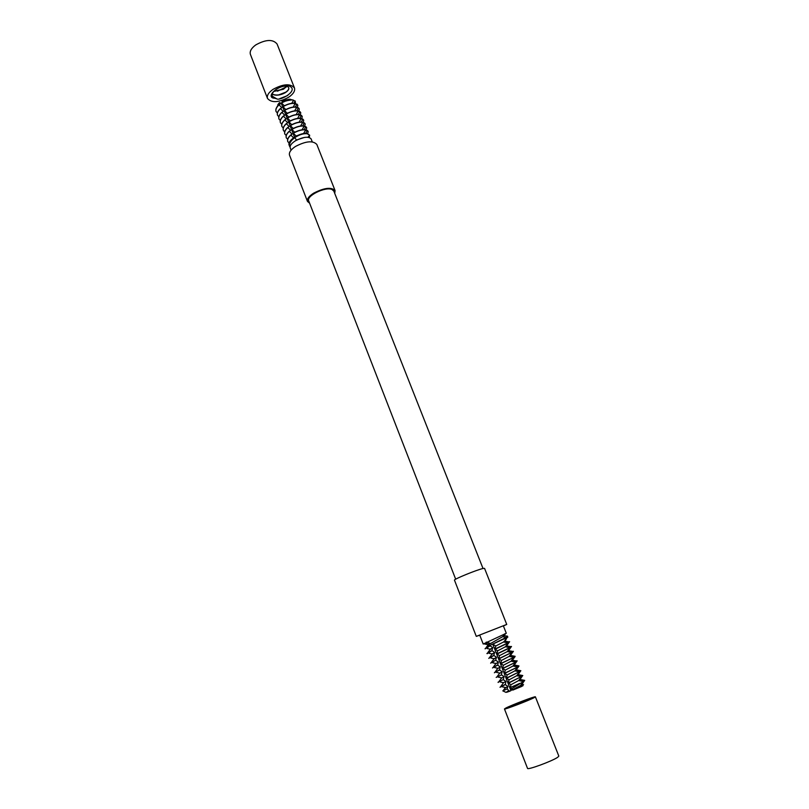 <?xml version="1.0" encoding="UTF-8"?>
<svg xmlns="http://www.w3.org/2000/svg" width="809" height="809" viewBox="0 0 809 809"><rect width="100%" height="100%" fill="white"/><g stroke="black" fill="none" stroke-linecap="round" stroke-linejoin="round"><path stroke-width="1.21" d="M455.679 579.204L308.725 200.935C305.994 195.96 325.44 186.373 331.993 189.498L333.824 191.096L483.024 568.494M334.734 193.391L335.078 190.59C331.346 186.899 324.187 187.759 313.599 193.189C308.856 196.263 306.813 199.014 307.471 201.411L309.625 203.231M335.078 190.59L316.825 144.457C312.962 140.362 305.812 141.049 295.376 146.52C290.734 149.675 288.783 152.557 289.521 155.166L307.471 201.411M312.264 141.858L311.05 138.794C308.462 136.276 303.385 136.873 295.811 140.594L294.779 141.221C291.169 143.678 289.652 145.923 290.239 147.966L291.098 150.15M306.662 127.67L305.832 126.629L303.901 126.659M291.806 129.319L291.867 129.47C296.468 126.78 300.584 125.668 304.204 126.143L304.144 125.992C300.503 125.526 296.387 126.639 291.806 129.319L293.091 128.368L290.38 125.668C294.961 122.978 299.067 121.876 302.718 122.361L300.584 126.002M299.876 126.113L293.091 128.368M309.645 135.224L307.936 134.213M307.208 133.758C303.537 133.313 299.36 134.618 294.668 137.682C290.573 140.806 288.924 143.78 289.713 146.601L289.207 145.307C286.699 140.422 300.776 132.019 307.137 133.576L309.614 135.154L309.321 137.53M303.072 133.687L296.064 135.963L293.354 133.283C297.995 130.583 302.111 129.47 305.701 129.936L303.537 133.616M308.148 131.432L307.319 130.411L305.408 130.441M305.701 129.936L305.64 129.784C302.02 129.329 297.904 130.441 293.293 133.121L294.577 132.16L291.867 129.47M301.474 129.895L294.577 132.16M286.214 135.467L284.849 134.102C284.212 132.13 285.213 129.946 287.862 127.529L290.613 130.31L289.349 131.331L292.1 134.102L290.775 134.982C288.125 137.368 287.114 139.542 287.741 141.514L287.771 141.595M289.288 131.179C286.629 133.586 285.628 135.77 286.265 137.732L286.295 137.813M305.832 126.629L306.692 127.741L306.085 130.431M307.319 130.411L308.178 131.513L307.663 134.041M302.718 122.361L302.657 122.21C299.047 121.714 294.931 122.816 290.32 125.516L290.38 125.668M305.165 123.888L304.336 122.857L305.205 123.969L304.629 126.649M303.688 120.136L302.849 119.085L303.719 120.217L303.163 122.877M290.32 125.516L291.604 124.576L288.833 121.714C293.485 119.014 297.591 117.922 301.16 118.427L299.108 122.199M288.894 121.866C293.505 119.176 297.611 118.084 301.221 118.579M302.202 116.385L301.373 115.323L302.232 116.456L301.717 119.105M288.833 121.714L290.128 120.794L287.347 117.932C291.978 115.232 296.094 114.14 299.674 114.656L297.631 118.407M287.407 118.084C292.059 115.374 296.165 114.281 299.734 114.807M287.347 117.932L288.651 117.012L285.87 114.15C290.532 111.44 294.638 110.348 298.197 110.894L296.165 114.625M285.931 114.291C290.552 111.591 294.668 110.509 298.258 111.045M285.87 114.15L287.175 113.25L284.394 110.368C289.025 107.668 293.131 106.586 296.711 107.142L294.698 110.853M284.455 110.52C289.106 107.809 293.212 106.727 296.772 107.294M300.726 112.643L299.886 111.571L300.756 112.714L300.26 115.353M284.394 110.368L285.698 109.488L282.917 106.606C287.589 103.886 291.695 102.814 295.234 103.39L293.232 107.081M282.978 106.748C287.599 104.048 291.705 102.976 295.295 103.542M286.022 100.781L281.512 102.986L286.022 100.781L291.837 99.901L293.596 100.174L291.766 103.319M299.249 108.902L298.41 107.819L299.279 108.972L298.804 111.591M297.773 105.17L296.933 104.078L297.803 105.241L297.358 107.85M276.809 107.192L279.388 102.996L280.308 103.936L278.963 104.725L281.775 107.688L280.48 108.628L283.241 111.44L281.957 112.4L284.707 115.202L283.423 116.172L286.184 118.963L284.839 119.803L287.66 122.746L286.376 123.737L289.137 126.517L287.862 127.529M278.963 104.725C276.344 107.162 275.363 109.397 276.031 111.43L276.061 111.5M277.376 112.987L276.091 111.581C275.414 109.559 276.395 107.324 279.014 104.867M280.43 108.477C277.8 110.924 276.82 113.159 277.487 115.171L277.517 115.242M278.842 116.718L277.548 115.323C276.86 113.341 277.841 111.106 280.48 108.628M280.308 120.45L279.004 119.065C278.336 117.072 279.317 114.848 281.957 112.4M281.896 112.249C279.247 114.726 278.266 116.941 278.943 118.913L278.974 118.984M286.325 123.585C283.666 126.042 282.665 128.237 283.332 130.188L283.362 130.269M284.738 131.695L283.383 130.34C282.745 128.348 283.747 126.143 286.376 123.737M283.372 116.021C280.723 118.468 279.732 120.683 280.399 122.665L280.43 122.735M281.785 124.192L280.46 122.816C279.793 120.834 280.784 118.62 283.423 116.172M284.839 119.803C282.199 122.25 281.198 124.455 281.866 126.416L281.896 126.497M283.261 127.943L281.926 126.568C281.249 124.616 282.25 122.412 284.899 119.944M287.802 127.377C285.162 129.784 284.151 131.978 284.798 133.96L284.819 134.031M287.701 139.229L286.325 137.884C285.698 135.902 286.699 133.718 289.349 131.331M290.775 134.982L293.495 137.813M289.187 143.011L287.792 141.666C287.165 139.704 288.176 137.53 290.836 135.143M305.62 133.455L307.38 130.562M302.667 125.85L304.396 123.008M304.204 126.143L302.06 129.804M304.144 129.652L305.893 126.78M293.596 100.174L290.856 99.598L283.352 101.762M291.392 99.76L292.039 99.729M290.471 99.285L282.108 100.872L289.44 99.153L290.279 99.608M304.376 137.449L296.549 139.997L294.314 141.535M302.849 119.085L300.908 119.125M296.681 118.569L290.128 120.794M293.485 111.055L287.175 113.25M301.373 115.323L299.411 115.363M295.083 114.807L288.651 117.012M304.336 122.857L302.404 122.887M298.278 122.341L291.604 124.576M293.414 100.488L295.214 101.004L295.598 104.118M293.879 103.228L295.214 101.004M296.933 104.078L294.951 104.128M295.336 106.98L296.994 104.23M298.41 107.819L296.438 107.87M296.802 110.742L298.47 107.971M299.886 111.571L297.924 111.612M298.258 114.504L299.947 111.723M299.734 118.286L301.423 115.475M301.201 122.068L302.91 119.236M277.8 104.725L279.56 102.581L281.36 103.451L294.527 137.115M281.451 102.844L282.766 101.985L281.987 101.196M282.917 106.606L284.232 105.726L281.512 102.986M290.269 103.572L284.232 105.726M291.877 107.304L285.698 109.488M288.53 99.861L282.766 101.985M454.476 580.164C453.212 579.446 477.259 569.627 483.165 568.464L484.561 568.383L506.737 624.437L476.289 636.37L454.476 580.164M479.767 635.207L476.289 636.37M503.39 625.944L506.737 624.437M479.697 635.035L503.329 625.772L506.292 633.275L483.206 644.045L479.697 635.035M488.838 658.223L493.915 655.502L496.473 657.221L495.725 660.134L490.638 663.158L495.725 660.134M493.702 659.234L496.473 657.221M499.527 655.634L497.029 654.026L509.953 647.817L507.283 651.589L511.773 652.428L498.85 658.668L499.527 655.634L507.283 651.589M485.097 648.687L490.163 645.865L492.711 647.604L491.963 650.487L486.917 653.581L492.034 650.679L494.592 652.408L493.844 655.31L488.778 658.364M489.961 649.678L492.711 647.604M488.252 644.712L484.48 643.984L488.606 642.872M490.173 645.319L506.121 637.472L507.405 636.096L507.819 637.158L490.173 645.319L485.056 648.808M488.1 644.915L504.391 635.692L507.395 636.289M512.198 651.336L508.537 650.699L511.177 646.856L506.656 645.916L509.286 642.073L504.867 641.031M504.776 641.153L506.353 639.029L503.511 642.002L507.991 642.831L495.068 649L495.765 646.017L503.511 642.002M495.765 646.017L493.257 644.379M486.967 653.45L487.473 653.611L486.917 653.581M491.832 654.451L494.592 652.408M497.646 650.82L495.138 649.202L508.062 643.024L505.392 646.785L509.882 647.625L496.959 653.834L497.646 650.82L505.392 646.785M488.151 646.866L487.149 648.535L490.315 649.202M491.69 656.595L490.851 658.03L494.077 658.728M489.92 651.72L488.99 653.278L492.185 653.955M519.671 683.403L510.337 687.569L510.924 684.727L508.355 682.988L509.013 679.853L506.444 678.104L507.112 674.989L504.543 673.23L505.21 670.135L502.642 668.365L503.309 665.291L500.741 663.511L501.418 660.457L498.92 658.86L511.773 652.428M490.719 663.016L491.417 662.541M495.806 660.326L498.354 662.035L497.697 665.17L493.237 667.395M497.616 664.978L492.499 667.951M500.811 663.704L513.745 657.434L500.741 663.511M497.697 665.17L500.235 666.869L499.588 670.024L495.057 672.259M499.507 669.822L494.38 672.764M502.713 668.558L515.657 662.268L502.642 668.365M504.614 673.422L517.558 667.101L504.543 673.23M506.525 678.296L519.398 671.753L506.444 678.104M501.489 674.878L496.18 677.396L501.489 674.878L504.027 676.557L503.309 679.56L498.051 682.23L503.309 679.56M508.436 683.18L521.309 676.607L508.355 682.988M498.132 682.422L498.708 682.007M505.21 684.434L500.013 687.256L505.291 684.626L505.918 681.411L503.38 679.752M505.463 687.539L502.035 686.76L502.399 685.971M523.443 684.606L521.825 684.434L524.495 680.602L519.914 679.59L522.574 675.748L518.013 674.746L520.672 670.914L516.122 669.903M524.545 680.359L523.908 680.227M503.127 683.271L503.552 682.695L500.164 681.947L500.609 681.057M522.624 675.525L522.038 675.414M520.703 670.691L520.177 670.59M501.641 677.891L498.293 677.143L498.809 676.142M516.112 669.923L518.842 666.272L514.211 665.099L516.86 661.256L512.319 660.286L515.04 656.645L510.479 655.411M499.74 673.088L496.423 672.35L497.029 671.248M497.848 668.285L494.562 667.567L495.239 666.353M515.899 660.892L517.173 660.852M495.957 663.501L492.701 662.793L493.46 661.469M510.428 655.492L513.068 651.649M513.139 651.842L513.391 651.275M510.358 646.573L511.51 646.492M508.497 641.83L509.63 641.729M507.405 636.096L505.686 635.955M487.402 653.419L487.807 652.853M485.552 648.666L485.997 648.029M510.337 687.569L511.541 688.823L521.967 682.432M512.775 690.097L521.583 686.507L521.896 685.688L512.775 690.097L511.541 688.823M505.322 639.434L506.353 639.029M504.715 688.54L507.83 686.285L507.213 688.904L502.793 690.866L505.989 692.373L508.821 690.573L509.721 691.22L510.944 690.633L492.833 644.318M497.464 668.821L500.235 666.869M513.745 657.434L511.066 661.206L515.576 662.075M503.309 665.291L511.066 661.206M517.558 667.101L514.868 670.863L519.398 671.753M507.112 674.989L514.868 670.863M499.588 670.024L502.126 671.703L501.408 674.686M499.345 673.624L502.126 671.703M515.657 662.268L512.967 666.029L517.487 666.909M505.21 670.135L512.967 666.029M495.583 664.017L498.354 662.035M511.854 652.62L509.174 656.392L513.675 657.242M501.418 660.457L509.174 656.392M508.821 690.573L507.213 688.904M505.291 684.626L507.83 686.285M510.843 690.37L512.764 689.571M522.998 685.708L521.653 686.335M509.721 691.22L506.869 692.231M523.302 681.663L520.591 685.425L521.896 685.688M521.38 676.799L518.68 680.561L523.231 681.471M519.469 671.945L516.769 675.707L521.309 676.607M501.236 678.448L504.027 676.557M510.924 684.727L518.68 680.561M509.013 679.853L516.769 675.707M500.72 686.568L503.552 682.695L505.918 681.411M512.835 689.612L520.591 685.425M288.813 97.151C293.414 93.925 295.295 90.851 294.456 87.928C290.421 83.337 283.292 83.812 273.058 89.344C268.527 92.58 266.677 95.624 267.516 98.476C271.571 103.077 278.67 102.632 288.813 97.151M273.735 98.172C266.09 97.029 276.536 85.127 288.773 85.845C300.27 90.042 279.388 101.712 276.425 98.658L273.877 98.081M294.456 87.928L277.072 43.999C272.926 39.044 265.807 39.358 255.725 44.94C251.275 48.237 249.516 51.412 250.426 54.446L267.516 98.476M272.239 94.087C275.829 95.674 280.025 95.24 284.829 92.772C287.792 90.972 289.076 89.263 288.702 87.635M272.259 96.2L276.425 98.658M273.846 97.99L272.289 96.281C271.632 93.824 273.159 91.346 276.87 88.838M283.221 86.341C286.234 85.896 288.075 86.351 288.732 87.706C289.187 89.344 287.903 91.083 284.889 92.914C280.015 95.411 275.788 95.836 272.208 94.178M286.821 86.33L283.443 89.243L273.755 91.457M286.689 86.3L283.393 89.101L273.877 91.326M287.782 95.502L279.823 98.617M285.901 92.105L278.69 94.886M287.256 86.462L277.467 91.184M505.767 708.087L504.462 708.957C503.876 710.039 528.833 700.543 534.223 697.611L535.386 696.832C535.77 695.821 511.51 705.054 505.767 708.087M523.827 700.867L531.189 698.389L518.164 704.305L508.355 707.642C505.969 708.017 516.223 703.719 519.924 702.364L523.747 700.907M504.462 708.957L527.519 768.368C527.256 770.33 552.648 760.976 557.785 757.214L558.827 756.091L535.386 696.832M528.115 700.2L519.924 702.364M523.797 701.019L528.803 699.896M309.675 135.295L307.865 137.257M283.939 131.25L284.859 131.301M294.668 137.682L296.549 139.997L295.811 140.594M488.039 646.694L489.941 643.317L486.249 642.093M506.121 637.472L502.743 636.703L504.685 633.821M290.856 99.598L291.837 99.901M278.872 103.228L278.518 103.845M506.97 637.805L505.969 639.171M487.787 652.63L490.557 648.858M485.976 647.807L488.727 644.055M491.467 662.278L494.259 658.475M489.617 657.454L492.408 653.662M513.219 651.528L508.588 650.638M511.308 646.755L506.697 645.875M509.397 642.002L504.806 641.112M507.476 686.457L507.263 685.911M505.574 681.593L505.352 681.036M503.673 676.739L503.461 676.182M501.782 671.885L501.56 671.328M499.891 667.051L499.669 666.485M498 662.217L497.788 661.651M496.119 657.404L495.897 656.827M494.248 652.59L494.016 652.024M492.368 647.797L492.145 647.22M496.999 676.83L499.82 672.977M495.148 671.966L497.96 668.133M493.308 667.122L496.099 663.299M515.121 656.311L510.479 655.421M520.865 670.722L516.182 669.822M518.953 665.908L514.281 665.008M517.042 661.105L512.37 660.215M498.87 681.684L501.691 677.831M524.707 680.389L520.005 679.469M522.786 675.555L518.094 674.635M505.423 687.559L503.188 690.633M521.926 684.303L523.534 684.616M505.615 633.599L504.25 635.449M531.189 698.389L530.795 698.925"/></g></svg>
